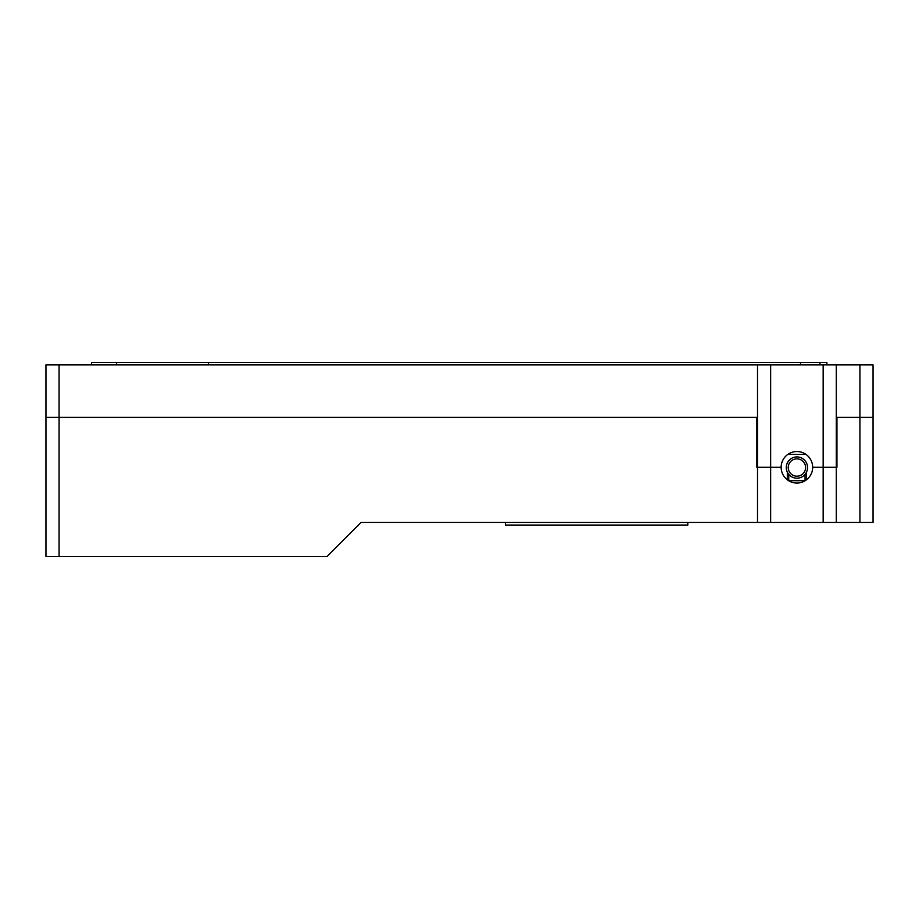 <?xml version="1.0" encoding="UTF-8"?>
<svg xmlns="http://www.w3.org/2000/svg" width="919" height="919" viewBox="0 0 919 919"><rect width="100%" height="100%" fill="white"/><g stroke="black" fill="none" stroke-linecap="round" stroke-linejoin="round"><path stroke-width="1.38" d="M796.899 478.19A10.637 10.637 0 0 1 787.698 462.234A10.637 10.637 0 0 1 806.112 462.234A10.637 10.637 0 0 1 796.899 478.19M805.997 454.423L787.813 454.423L805.997 454.423M788.605 480.683L805.205 480.683M787.319 479.798L787.319 472.159M806.491 479.798L806.491 472.159M805.055 474.388L805.055 480.683M788.755 474.388L788.755 480.683M796.899 458.857A8.662 8.662 0 0 0 789.398 471.861A8.662 8.662 0 0 0 804.412 471.861A8.662 8.662 0 0 0 796.899 458.857M836.29 522.429L873.05 522.429L873.05 417.41L836.945 417.41L836.945 467.289L812.66 467.289A15.749 15.749 0 0 0 796.899 451.539A15.749 15.749 0 0 0 781.15 467.289L770.65 467.289L770.65 522.429L823.16 522.429L823.16 467.289L836.29 467.289L836.29 522.429L823.16 522.429M770.65 522.429L361.041 522.429L326.9 556.569L45.95 556.569L45.95 417.41L59.08 417.41L59.08 556.569M757.52 467.289L757.52 417.41L45.95 417.41L45.95 364.889L59.08 364.889L59.08 417.41L756.865 417.41L756.865 467.289L770.65 467.289L757.52 467.289L757.52 522.429M859.92 522.429L859.92 417.41L873.05 417.41L873.05 364.889L836.29 364.889L836.29 467.289M757.52 417.41L757.52 364.889L770.65 364.889L770.65 467.289L781.15 467.289A15.749 15.749 0 0 0 796.899 483.049A15.749 15.749 0 0 0 812.66 467.289L823.16 467.289L823.16 364.889L836.29 364.889M687.826 522.429L687.826 525.059L505.381 525.059L505.381 522.429M823.16 364.889L770.65 364.889M836.29 417.41L859.92 417.41L859.92 364.889M757.52 364.889L59.08 364.889M826.859 364.889L826.859 362.431L91.532 362.431L91.532 364.889M116.587 362.431L116.587 364.889M208.51 362.431L208.51 364.889M800.506 362.431L800.506 364.889M819.909 362.431L819.909 364.889"/></g></svg>
